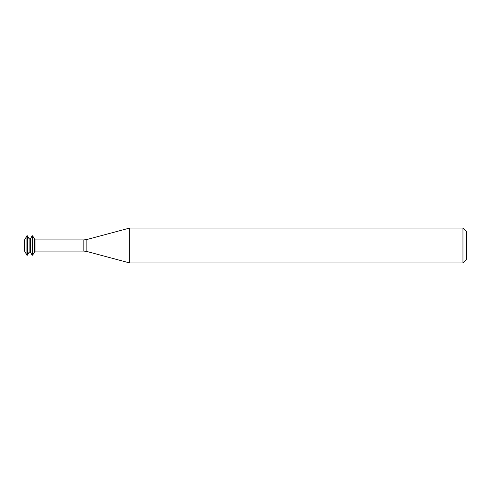 <?xml version="1.0" encoding="UTF-8"?>
<svg xmlns="http://www.w3.org/2000/svg" width="491" height="491" viewBox="0 0 491 491"><rect width="100%" height="100%" fill="white"/><g stroke="black" fill="none" stroke-linecap="round" stroke-linejoin="round"><path stroke-width="0.74" d="M26.95 235.79L24.55 239.946L24.55 251.054L26.95 255.21L27.386 255.21L27.386 235.79L26.95 235.79L26.95 255.21M27.386 235.79L29.129 238.81L29.129 252.19L27.386 255.21M29.129 238.81L30.436 238.81L30.436 252.19L32.179 255.21L32.615 255.21L32.615 235.79L32.179 235.79L32.179 255.21M32.615 235.79L34.364 238.81L34.364 252.19L32.615 255.21M34.364 238.81L35.014 238.81L35.014 252.19L34.364 252.19M129.655 245.5L129.655 262.943L462.964 262.943L462.964 228.057L129.655 228.057L129.655 245.5M462.964 228.057L466.45 231.543L466.45 259.457L462.964 262.943M35.014 239.921L83.857 239.921L83.857 251.079L35.014 251.079M83.857 239.921L86.87 239.522L86.87 251.478L83.857 251.079M29.129 252.19L30.436 252.19M30.436 238.81L32.179 235.79M86.87 251.478L129.655 262.943M86.87 239.522L129.655 228.057"/></g></svg>
